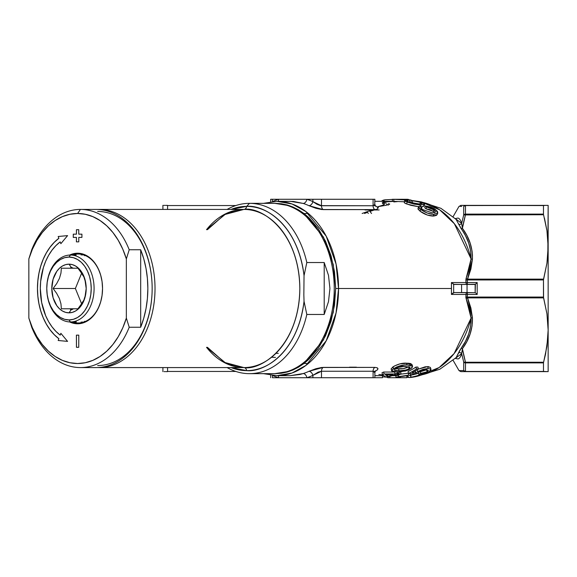 <?xml version="1.0" encoding="UTF-8"?>
<svg xmlns="http://www.w3.org/2000/svg" width="577" height="577" viewBox="0 0 577 577"><rect width="100%" height="100%" fill="white"/><g stroke="black" fill="none" stroke-linecap="round" stroke-linejoin="round"><path stroke-width="0.87" d="M275.965 353.297L278.323 353.384M249.466 203.342A85.158 60.217 -90 0 0 227.114 209.422A85.158 60.217 90 0 1 249.466 203.342A85.158 60.217 90 0 1 306.82 262.535L324.202 262.535L328.493 275.359L329.936 288.5L328.493 301.641L324.202 314.465L306.82 314.465A85.158 60.217 90 0 1 249.466 373.658L274.025 373.658A85.158 60.217 -90 0 0 334.242 288.5A85.158 60.217 -90 0 0 274.025 203.342A85.158 60.217 90 0 1 334.242 288.5A85.158 60.217 90 0 1 274.025 373.658L249.466 373.658A85.158 60.217 90 0 1 227.114 367.578A85.158 60.217 -90 0 0 249.466 373.658A85.158 60.217 -90 0 0 306.82 314.465L304.043 301.367C297.306 354.819 262.622 372.54 246.689 370.622L231.031 367.578A82.122 58.068 90 0 0 246.689 370.622A4.053 2.871 90 0 0 243.912 367.578A4.053 2.871 -90 0 1 246.689 370.622A82.122 58.068 90 0 0 304.043 301.367L303.841 294.919L304.043 301.367L306.82 314.465L324.202 314.465L324.202 262.535L324.202 314.465L328.493 301.641L329.936 288.5L328.493 275.359L324.202 262.535L306.82 262.535A85.158 60.217 -90 0 0 249.466 203.342L274.025 203.342L249.466 203.342L246.689 206.378L249.466 203.342M231.031 209.422A82.122 58.068 90 0 1 246.689 206.378A4.053 2.871 -90 0 1 243.912 209.422L226.372 213.411L206.523 229.696A79.078 55.919 -90 0 1 243.912 209.422L99.107 209.422A79.078 55.919 90 0 1 155.018 288.5A79.078 55.919 90 0 1 99.107 367.578A79.078 55.919 -90 0 0 155.018 288.5A79.078 55.919 -90 0 0 99.107 209.422L243.912 209.422A4.053 2.871 90 0 0 246.689 206.378C262.622 204.46 297.306 222.181 304.043 275.633L303.841 294.919L304.043 275.633L306.82 262.535L304.043 275.633A82.122 58.068 90 0 0 246.689 206.378L231.031 209.422M207.403 347.304L224.518 362.406L243.912 367.578A79.078 55.919 -90 0 1 206.523 347.304L226.372 363.589L243.912 367.578L99.107 367.578L243.912 367.578A79.078 55.919 -90 0 0 299.831 288.5A79.078 55.919 -90 0 0 243.912 209.422L224.518 214.594L207.403 229.696M152.155 288.493A79.078 55.919 90 0 1 96.236 367.578A79.078 55.919 -90 0 0 152.155 288.5A79.078 55.919 -90 0 0 96.236 209.422A79.078 55.919 90 0 1 152.155 288.493A77.051 54.483 -90 0 0 97.672 211.449A77.051 54.483 90 0 1 152.155 288.493A77.051 54.483 90 0 1 97.672 365.551M271.579 357.221L275.453 357.437M99.107 367.578A79.078 55.919 90 0 1 97.672 367.549A79.078 55.919 -90 0 0 99.107 367.578M97.672 209.451A79.078 55.919 90 0 1 99.107 209.422A79.078 55.919 -90 0 0 97.672 209.451M243.912 367.578C260.27 370.759 299.066 347.029 299.831 288.5C299.066 229.971 260.27 206.241 243.912 209.422M31.721 249.762L28.85 258.907A75.024 53.048 90 0 1 77.599 213.476L80.463 209.422A79.078 55.919 -90 0 0 31.721 249.762A79.078 55.919 90 0 1 80.463 209.422A79.078 55.919 90 0 1 129.212 249.762L140.68 249.762A79.078 55.919 90 0 1 140.68 327.238L129.212 327.238A79.078 55.919 90 0 1 80.463 367.578L96.236 367.578L80.463 367.578A79.078 55.919 90 0 1 31.721 327.238A79.078 55.919 -90 0 0 80.463 367.578A79.078 55.919 -90 0 0 129.212 327.238L126.349 318.093L126.349 258.907L122.793 249.214L118.278 240.357L112.912 232.509L106.788 225.859L100.052 220.529L92.832 216.642L85.295 214.269L77.599 213.476L69.896 214.269L62.359 216.642L55.147 220.529L48.41 225.859L42.287 232.509L36.914 240.357L32.406 249.214L28.85 258.907L28.85 318.093L32.406 327.786L36.914 336.643L42.287 344.491L48.41 351.141L55.147 356.471L62.359 360.358L69.896 362.731L77.599 363.524L85.295 362.731L92.832 360.358L100.052 356.471L106.788 351.141L112.912 344.491L118.278 336.643L122.793 327.786L126.349 318.093L126.349 258.907L129.212 249.762L140.68 249.762L140.68 327.238L129.212 327.238L126.349 318.093A75.024 53.048 90 0 1 77.599 363.524A75.024 53.048 90 0 1 28.85 318.093L31.721 327.238L28.85 318.093L28.85 258.907L31.721 249.762M78.169 254.031A34.469 24.371 -90 0 0 72.233 255.07A34.469 24.371 90 0 1 78.169 254.031L77.599 253.216L78.169 254.031A34.469 24.371 -90 0 1 102.547 288.493L102.064 295.381L100.643 302.002L98.342 308.104L95.241 313.448L91.454 317.833L87.141 321.093L82.468 323.106L77.599 323.784A35.284 24.948 90 0 1 69.637 321.937L72.731 323.106L77.599 323.784L78.169 322.969L77.599 323.784A35.284 24.948 90 0 0 102.547 288.493A34.469 24.371 -90 0 0 102.547 288.5L102.064 281.619L100.643 274.998L98.342 268.896L95.241 263.552L91.454 259.167L87.141 255.907L82.468 253.894L77.599 253.216A35.284 24.948 90 0 1 102.547 288.493A34.469 24.371 -90 0 1 78.169 322.969A34.469 24.371 90 0 1 72.233 321.93A34.469 24.371 -90 0 0 78.169 322.969L78.169 322.969M69.637 255.063A35.284 24.948 90 0 1 77.599 253.216L72.731 253.894L69.637 255.063M83.333 322.19A34.469 24.371 90 0 1 82.626 321.959A34.469 24.371 -90 0 0 83.333 322.19M82.626 255.041A34.469 24.371 90 0 1 83.333 254.81A34.469 24.371 -90 0 0 82.626 255.041M82.323 254.536A35.284 24.948 -90 0 0 81.148 255.041M81.148 321.959A35.284 24.948 -90 0 0 82.323 322.464M96.236 209.422L80.463 209.422L96.236 209.422M60.859 333.326L67.581 341.382L58.183 340.495L58.847 338.706L54.224 334.66L50.026 329.763L46.333 324.115L43.217 317.812L40.729 310.967L38.919 303.711L37.822 296.174L37.455 288.5L37.822 280.826L38.919 273.289L40.729 266.033L43.217 259.188L46.333 252.885L50.026 247.237L54.224 242.34L58.847 238.294L58.183 236.505L67.581 235.618L60.859 243.674L60.188 241.886L55.89 245.636L51.995 250.18L48.569 255.431L45.67 261.287L43.362 267.641L40.664 281.374L40.318 288.5L41.681 302.622L45.67 315.713L48.569 321.569L51.995 326.82L55.89 331.364L60.188 335.114L60.859 333.326L67.581 341.382L58.183 340.495L67.574 341.375L58.183 340.495L58.847 338.706A56.777 40.145 90 0 1 37.455 288.5A56.777 40.145 90 0 1 58.847 238.294L58.876 238.294A56.777 40.145 -90 0 0 37.483 288.5A56.777 40.145 -90 0 0 58.876 338.706L54.252 334.66L50.055 329.763L46.362 324.115L43.246 317.812L40.758 310.967L38.947 303.711L37.851 296.174L37.483 288.5L37.851 280.826L38.947 273.289L40.758 266.033L43.246 259.188L46.362 252.885L50.055 247.237L54.252 242.34L58.876 238.294L58.183 236.505L58.876 238.294L58.183 236.505L67.581 235.618L58.212 236.505L67.574 235.625L60.859 243.674L60.188 241.886A52.716 37.274 90 0 0 40.318 288.5A52.716 37.274 90 0 0 60.188 335.114L60.859 333.326M76.431 241.864L76.453 237.407L76.431 241.864L76.424 237.407L73.265 237.407L73.279 234.161L76.431 234.161L76.453 229.696L78.746 229.696L78.76 234.161L81.912 234.161L81.927 237.407L78.775 237.407L78.789 241.864L76.402 241.864L76.424 237.407L73.265 237.407L73.279 234.161L76.431 234.161L76.453 229.696L78.746 229.696L78.76 234.161L81.912 234.161L81.927 237.407L78.775 237.407L78.789 241.864L76.402 241.864L78.789 241.864M78.789 335.136L76.431 335.136L78.789 335.136L78.746 347.304L76.453 347.304L76.402 335.136L78.789 335.136L78.746 347.304L76.453 347.304L76.402 335.136L76.481 347.304L78.746 347.304M140.68 327.238L143.781 318.122L146.031 308.522L147.395 298.59L147.849 288.5L147.395 278.41L146.031 268.478L143.781 258.878L140.68 249.762L140.68 327.238M129.212 249.762A79.078 55.919 -90 0 0 80.463 209.422L77.599 213.476A75.024 53.048 90 0 1 126.349 258.907L129.212 249.762M76.431 335.136L76.481 347.304M73.308 234.161L73.293 237.407L73.308 234.161M76.481 229.696L76.46 234.161L76.481 229.696L78.746 229.696M81.912 234.161L78.789 234.161M78.804 237.407L81.927 237.407M60.217 335.114L60.881 333.347L60.217 335.114M76.106 255.164L70.43 255.041L68.995 257.075A31.425 22.222 90 0 1 91.216 288.5A31.425 22.222 90 0 1 68.995 319.925L70.43 321.959A33.459 23.657 -90 0 0 94.087 288.5A33.459 23.657 -90 0 0 70.43 255.041A33.459 23.657 90 0 1 94.087 288.5A33.459 23.657 90 0 1 70.43 321.959L76.337 321.887M71.144 268.226L71.144 267.209L70.257 268.226L61.364 268.226L60.96 273.109L59.46 278.323L56.712 283.552L53.091 288.5L56.669 293.383L59.431 298.597L60.953 303.827L61.364 308.774L70.257 308.774L71.144 309.791L71.144 308.774L61.364 308.774L60.953 303.827L59.431 298.597L56.669 293.383L53.091 288.5L56.712 283.552L59.46 278.323L60.96 273.109L61.364 268.226L73.308 268.226L71.144 267.209L68.995 264.165L71.144 267.209L71.144 268.226L70.257 268.211M68.995 312.835A24.335 17.202 90 0 1 51.793 288.5A24.335 17.202 90 0 1 68.995 264.165L72.349 264.634L75.58 266.019L78.551 268.269L81.162 271.298L84.891 279.189L86.197 288.5L84.891 297.811L81.162 305.702L78.551 308.731L75.58 310.981L72.349 312.366L68.995 312.835L65.641 312.366L62.41 310.981L59.438 308.731L56.827 305.702L53.098 297.811L51.793 288.5L53.098 279.189L56.827 271.298L59.438 268.269L62.41 266.019L65.641 264.634L68.995 264.165A24.335 17.202 90 0 1 86.197 288.5A24.335 17.202 90 0 1 68.995 312.835L71.144 309.791L68.995 312.835M74.462 255.063L76.106 255.063M76.106 321.937L70.43 321.959A33.459 23.657 90 0 1 46.773 288.5A33.459 23.657 90 0 1 70.43 255.041L72.147 255.063M85.201 321.504L84.451 321.31M84.451 255.69L85.201 255.496M68.995 257.075L64.66 257.674L60.491 259.462L56.647 262.369L53.279 266.278L50.516 271.039L48.461 276.47L47.199 282.369L46.773 288.5L47.199 294.631L48.461 300.53L50.516 305.961L53.279 310.722L56.647 314.631L60.491 317.538L64.66 319.326L68.995 319.925L73.329 319.326L77.498 317.538L81.343 314.631L84.711 310.722L87.473 305.961L89.529 300.53L90.791 294.631L91.216 288.5L90.791 282.369L89.529 276.47L87.473 271.039L84.711 266.278L81.343 262.369L77.498 259.462L73.329 257.674L68.995 257.075L70.43 255.041A33.459 23.657 -90 0 0 46.773 288.5A33.459 23.657 -90 0 0 70.43 321.959L68.995 319.925A31.425 22.222 90 0 1 46.773 288.5A31.425 22.222 90 0 1 68.995 257.075M74.772 268.226L73.308 268.226L74.772 268.226M77.924 268.226L76.013 268.226L77.924 268.226L81.552 273.173L77.924 268.226M83.066 275.763L81.552 273.173L83.066 275.763M85.208 281.057L84.292 278.402L85.208 281.057M86.197 288.5L85.8 283.617L86.197 288.5L85.785 293.448L86.197 288.5M85.187 296.044L84.264 298.677L85.187 296.044M83.016 301.331L81.508 303.891L83.016 301.331M77.924 308.774L81.508 303.891L77.924 308.774L76.013 308.774L77.924 308.774M74.772 308.774L73.308 308.774L74.772 308.774M73.308 308.774L72.219 309.488L73.308 308.774L71.144 308.774L71.144 309.791L72.219 309.488L70.452 309.488L70.257 308.774L71.144 308.774M81.602 273.26L75.378 288.5L81.602 303.74L75.378 288.5L53.091 288.5L75.378 288.5L81.602 273.26M75.45 268.226L74.469 268.226M74.469 308.774L76.106 308.774M70.257 268.226L71.144 267.209L73.308 268.226M263.667 373.658L276.888 375.685L292.063 373.009L305.904 365.429L326.214 340.812L336.074 312.914L338.54 288.5L335.677 288.5L333.232 312.503L323.459 339.918L303.343 363.979L289.676 371.249L274.739 373.658L281.36 373.254L287.202 372.021L292.936 369.994L298.497 367.181L303.841 363.604L308.911 359.305L318.035 348.717L325.522 335.814L331.09 321.086L334.516 305.118L335.677 288.5L334.516 271.882L331.09 255.914L325.522 241.186L318.035 228.283L308.911 217.695L303.841 213.396L298.497 209.819L292.936 207.006L287.202 204.979L281.36 203.746L274.739 203.342L289.676 205.751L303.343 213.021L323.459 237.082L333.232 264.497L335.677 288.5L338.54 288.5A87.185 61.652 90 0 1 276.888 375.685L263.523 373.658M545.669 353.521L543.57 362.255L545.503 354.314L543.57 362.255L465.473 362.255L462.408 348.696L466.872 341.534L470.132 333.932L472.073 325.933L472.433 317.783L470.89 307.967L467.579 297.876L543.57 297.876L546.946 313.823L548.15 330.066L546.946 346.294L543.469 362.897L543.469 371.451L547.703 371.631M374.278 205.484L375.468 206.177L374.877 204.395L373.095 205.751A4.255 3.008 90 0 0 374.826 209.61L323.207 209.61A4.255 3.008 90 0 1 321.483 205.751A4.255 3.008 -90 0 0 323.207 209.61L308.926 205.679A4.255 2.863 115 0 0 312.878 201.64A4.255 2.863 -65 0 1 308.926 205.679A87.185 61.652 -90 0 0 303.185 203.436A4.255 2.935 -72.3 0 0 306.856 199.281A91.447 64.66 90 0 1 312.878 201.64L321.483 205.751L373.095 205.751L373.095 199.281L321.483 199.281L321.483 205.751L321.483 199.281L312.878 199.281L312.878 201.64L316.946 204.28L320.451 205.643L373.095 205.751A4.255 3.008 -90 0 0 374.826 209.61C378.858 209.177 378.974 207.864 375.165 205.679A87.185 61.652 90 0 1 375.165 205.679L377.279 207.02L377.949 208.304L377.106 209.249L374.826 209.61L321.62 209.516L315.965 208.304L308.926 205.679A87.185 61.652 -90 0 0 303.185 203.436A4.255 2.935 107.7 0 0 306.856 199.281A91.447 64.66 90 0 1 312.878 201.64L312.878 199.281L278.467 199.281A4.255 2.935 -107.7 0 1 278.41 201.315A4.255 2.935 72.3 0 0 278.467 199.281L272.445 199.281L278.467 199.281A91.447 64.66 90 0 0 272.733 201.503A91.447 64.66 90 0 1 278.467 199.281L373.095 199.281L373.095 205.751L374.769 204.929L374.877 199.281L373.095 199.281L374.877 199.281L374.754 203.731M272.445 377.719L272.445 375.468L272.445 377.719L278.467 377.719A91.447 64.66 90 0 1 272.733 375.497A91.447 64.66 90 0 0 278.467 377.719L272.445 377.719M270.663 375.252L270.663 377.719L270.663 375.252M460.792 371.631L459.032 370.622L453.104 360.351L459.032 370.622L463.713 370.528L460.266 370.593L463.713 370.528L463.713 362.067L461.65 353.636C460.706 356.831 459.472 358.605 457.972 358.952L455.296 358.396L461.65 353.636L463.713 362.067L463.713 370.528L465.473 371.631L545.51 371.631L543.469 371.451L543.469 362.897L465.473 362.897L465.473 371.451L543.469 371.451L465.473 371.631L543.57 371.631M461.701 353.845L463.713 362.067A2.027 0.988 -15.5 0 0 465.473 362.255L465.473 362.897L464.038 362.406L464.947 362.839M420.936 375.158L439.818 369.244L456.155 357.589L459.544 350.859L465.473 341.353L468.675 333.946L470.637 326.113L471.084 318.107L454.113 353.593L439.184 367.499L420.972 374.978A87.185 61.652 -90 0 0 471.084 318.107L469.498 308.515L465.906 297.754L465.978 294.443L451.43 294.443L451.43 282.557L465.978 282.557L465.964 278.936L469.498 268.485L471.084 258.893L470.644 250.923L468.697 243.112L465.48 235.654L458.621 224.071A2.027 1.781 163.8 0 0 461.65 223.364L455.296 218.604L457.979 218.056C459.48 218.402 460.706 220.176 461.65 223.364L461.701 223.14M461.737 206.436L460.258 206.407M453.104 216.649L459.032 206.378L453.104 216.649M456.147 357.589L461.131 348.335C467.897 339.204 471.221 329.128 471.084 318.107L466.158 298.655L465.978 294.443L451.43 294.443L451.459 288.5L338.54 288.5L451.459 288.5L451.43 282.557L465.978 282.557L465.877 279.953L467.305 279.946L467.406 282.55L477.186 282.55L477.186 294.45L467.406 294.45L467.305 297.054L543.469 297.054L546.946 313.823L548.15 330.066L548.15 246.934L546.946 263.162L543.57 279.124L467.579 279.124L470.89 269.033L472.433 259.217L472.469 255.121L472.073 251.067L470.132 243.068L466.872 235.466L462.408 228.304L465.473 214.745L463.497 222.708M395.844 375.677L392.353 375.67M408.307 373.175L408.646 375.144L398.628 376.644C395.382 377.264 395.151 377.56 397.935 377.524L400.337 377.264L400.294 376.658L406.46 375.829C408.271 376.081 408.718 376.464 407.809 376.969L409.663 377.56L415.368 376.709L421.001 375.137L418.996 375.137A89.219 63.088 90 0 1 410.608 377.214L410.947 375.815L408.646 375.144L408.307 373.175L400.582 374.177L408.833 373.182M408.134 376.334L407.571 377.344L409.663 377.56A89.219 63.088 -90 0 0 421.001 375.137L420.821 374.127L421.001 375.137L418.996 375.137A89.219 63.088 -90 0 1 410.608 377.214L410.918 375.706L409.172 375.151L398.628 376.644L398.404 374.646L398.628 376.644L396.082 377.43L397.935 377.524L395.945 377.372L395.822 375.346L397.914 374.754M410.846 375.137A87.185 61.652 -90 0 0 415.527 374.127A87.185 61.652 90 0 1 410.846 375.137M415.866 374.04A87.185 61.652 -90 0 0 418.585 373.189A87.185 61.652 90 0 1 415.866 374.04M409.995 373.333L410.658 373.838L410.456 374.581M417.64 373.139L415.599 374.134L408.487 373.442A89.219 63.088 -90 0 0 416.507 368.919A89.219 63.088 90 0 1 408.487 373.442L408.047 371.509A87.185 61.652 -90 0 0 415.887 367.087A87.185 61.652 90 0 1 408.047 371.509L408.487 373.442L415.599 374.134L417.762 373.297L419.097 371.804L426.367 369.785L428.394 370.376L427.124 371.783L420.763 373.362L420.323 371.429L426.612 369.893L427.124 371.783L420.763 373.362L420.323 371.429L418.419 372.338L418.808 374.285L418.419 372.338L426.944 369.698M417.784 369.345L425.199 366.806L428.581 366.647L430.456 367.672M415.707 370.694L415.317 371.177L415.772 373.095L414.957 371.134L415.967 370.47M415.887 367.087L417.871 367.087L418.491 368.919L416.507 368.919L415.887 367.087L417.871 367.087L418.491 368.919L416.507 368.919L415.887 367.087M399.003 372.035L400.647 372.035L401.058 373.975L396.99 373.975A89.219 63.088 -90 0 0 399.226 372.973L397.315 372.973L397.055 371.898L397.315 372.973A89.219 63.088 90 0 1 395.079 373.975L384.087 373.975L383.676 372.035L394.668 372.035A87.185 61.652 -90 0 0 395.079 371.862A87.185 61.652 90 0 1 394.668 372.035L395.079 373.975A89.219 63.088 -90 0 0 397.315 372.973L399.226 372.973L398.959 371.862L399.226 372.973A89.219 63.088 -90 0 1 396.99 373.975L401.058 373.975L400.647 372.035L399.003 372.035M382.039 372.692A87.185 61.652 -90 0 0 383.676 372.035A87.185 61.652 90 0 1 382.039 372.692L382.414 374.653L385.645 376.875L387.556 376.875A89.219 63.088 -90 0 0 394.935 374.79L399.003 374.79A89.219 63.088 -90 0 0 401.058 373.975A89.219 63.088 -90 0 1 399.003 374.79L394.935 374.79A89.219 63.088 -90 0 1 387.556 376.875L385.645 376.875L382.414 374.653A89.219 63.088 -90 0 0 384.087 373.975L383.676 372.035L394.668 372.035L395.079 373.975L384.087 373.975A89.219 63.088 90 0 1 382.414 374.653L382.039 372.692M391.105 368.847L394.379 365.991L399.933 363.863L407.86 363.2L410.37 363.503L411.877 364.39M375.165 371.321A87.185 61.652 90 0 1 375.144 371.328L377.279 369.98L377.949 368.696L377.106 367.751L374.826 367.39C378.858 367.823 378.974 369.136 375.165 371.321M323.207 367.39L374.826 367.39A4.255 3.008 -90 0 0 373.095 371.249L321.483 371.249L318.136 372.143L312.878 375.36A91.447 64.66 90 0 1 306.856 377.719L312.878 377.719L312.878 375.36L312.878 377.719L321.483 377.719L321.483 371.249L321.483 377.719L373.095 377.719L373.095 371.249L373.095 377.719L374.877 377.719L278.467 377.719A4.255 2.935 107.7 0 0 278.41 375.685A4.255 2.935 -72.3 0 1 278.467 377.719L306.856 377.719A4.255 2.935 72.3 0 0 303.185 373.564A87.185 61.652 -90 0 0 308.926 371.321L315.965 368.696L321.634 367.484L374.826 367.39A4.255 3.008 90 0 0 373.095 371.249L321.483 371.249A4.255 3.008 90 0 1 323.207 367.39A4.255 3.008 -90 0 0 321.483 371.249L312.878 375.36A91.447 64.66 90 0 1 306.856 377.719A4.255 2.935 -107.7 0 0 303.185 373.564A87.185 61.652 -90 0 0 308.926 371.321A4.255 2.863 -115 0 1 312.878 375.36A4.255 2.863 65 0 0 308.926 371.321L323.207 367.39M299.91 374.487L303.185 373.564L290.08 375.685L299.91 374.487M272.445 199.281L272.445 201.532L272.445 199.281L270.663 199.281L272.445 199.281M421.751 202.174L439.703 209.848L454.373 223.739L471.084 258.893A87.185 61.652 -90 0 0 422.479 202.325M290.108 201.315L303.185 203.436L293.412 201.445L276.888 201.315A87.185 61.652 90 0 1 338.54 288.5L336.074 264.086L326.214 236.188L305.904 211.571L292.063 203.991L276.888 201.315L263.667 203.342M377.675 207.504L378.389 207.468M400.95 199.281L402.537 199.281A89.219 63.088 -90 0 1 403.135 199.289L406.525 199.289A89.219 63.088 -90 0 1 408.307 199.346L404.917 199.346A89.219 63.088 -90 0 1 411.163 200.125L409.576 200.125L409.374 202.13L410.968 202.13L411.163 200.125L410.968 202.13L409.374 202.13L409.576 200.125L393.831 199.332L393.788 201.359L404.427 201.784L393.788 201.359A87.185 61.652 -90 0 0 392.367 201.315A87.185 61.652 90 0 1 393.788 201.359L393.831 199.332L411.163 200.125A89.219 63.088 -90 0 0 404.917 199.346L408.307 199.346A89.219 63.088 -90 0 0 406.525 199.289L403.135 199.289A89.219 63.088 -90 0 0 401.549 199.296L392.382 199.289L392.367 201.315L392.382 199.289A89.219 63.088 90 0 1 393.831 199.332A89.219 63.088 -90 0 0 392.382 199.289L401.549 199.289A89.219 63.088 -90 0 0 400.351 199.289A89.219 63.088 90 0 1 400.95 199.281A89.219 63.088 90 0 1 401.549 199.289M409.374 202.13L408.841 202.087L409.374 202.13M412.331 202.808L410.968 202.361L411.185 200.356L410.968 202.361L412.331 202.808L412.598 200.81L420.33 202.116L422.169 203.385L418.981 203.998L408.768 202.065L407.088 201.164L407.939 200.868L405.653 200.407L404.564 200.746L407.124 202.051L420.849 204.936L424.636 203.998L421.773 202.058L411.185 200.356L412.598 200.81L412.331 202.808L419.969 204.078L420.33 202.116L419.969 204.078L412.331 202.808M418.88 206.79L410.774 205.297L405.205 203.4L404.47 202.592M423.641 205.08L424.138 205.6L423.915 206.241L421.03 206.826M425.992 208.816L424.744 207.778L425.292 205.902L424.744 207.778L425.992 208.816L426.576 206.963L433.983 209.574L435.498 211.939L432.202 212.87L422.429 209.48L420.979 207.67L421.902 207.093L419.739 206.032L418.577 206.746L420.792 209.451C425.033 212.538 429.396 214.182 433.868 214.384L437.799 213.05L435.44 209.473L425.292 205.902L426.576 206.963L425.992 208.816L429.851 209.624L433.313 211.37L433.983 209.574L433.313 211.37L425.992 208.816M434.625 212.747L433.313 211.37L434.539 212.603M437.135 214.456L436.436 215.38L433.76 216.05L427.369 215.062L420.128 211.247L418.008 209.062L418.188 208.326M547.703 205.369L465.473 205.549L465.473 214.745A2.027 0.988 -164.5 0 0 463.713 214.932L463.713 206.472L463.713 214.932L461.65 223.364A2.027 1.781 -16.2 0 1 458.621 224.071L456.068 219.332M463.281 223.732L462.646 226.963M462.646 350.03L463.281 353.275M463.497 354.3L465.473 362.255L463.713 362.067A2.027 1.652 180 0 0 465.473 362.897L543.469 362.897L543.57 362.255L465.473 362.255L462.408 348.696L461.65 353.636A2.027 1.781 16.2 0 0 458.621 352.929A2.027 1.781 -163.8 0 1 461.65 353.636L462.408 348.696A2.027 0.858 36.2 0 0 461.131 348.335A2.027 0.858 -143.8 0 1 462.408 348.696C469.389 339.305 472.729 328.998 472.433 317.783A2.027 1.01 -3.8 0 0 471.084 318.107A2.027 1.01 176.2 0 1 472.433 317.783L467.579 297.876L543.57 297.876L543.469 279.946L543.469 297.054L467.305 297.054L467.579 297.876A2.027 0.952 -22.4 0 0 466.158 298.655A2.027 0.952 157.6 0 1 467.579 297.876L467.305 297.054L465.877 297.047L467.305 297.054L467.406 294.45L465.978 294.443L467.406 294.45L467.406 292.553A2.027 1.435 -90 0 0 465.978 294.443A2.027 1.435 90 0 1 467.406 292.553L467.406 294.45L477.186 294.45L476.523 293.808L477.186 294.45L477.186 282.55L476.523 283.192L477.186 282.55L465.978 282.557A2.027 1.435 -90 0 0 467.406 284.447L467.406 282.55L467.406 284.447A2.027 1.435 90 0 1 465.978 282.557L467.406 282.55L467.305 279.946L543.469 279.946L465.877 279.953L466.158 278.345A2.027 0.952 -157.6 0 0 467.579 279.124L467.305 279.946L467.579 279.124A2.027 0.952 22.4 0 1 466.158 278.345L471.084 258.893A2.027 1.01 -176.2 0 0 472.433 259.217L467.579 279.124L543.57 279.124L543.469 279.946L546.946 263.162L547.84 255.084L548.15 205.369L548.15 330.066L547.84 338.216L545.503 354.307M548.15 371.631L548.15 330.066L548.15 371.631L546.224 371.631M461.095 371.631L465.473 371.631C459.299 371.631 459.299 371.631 465.473 371.631A2.027 1.969 -90 0 1 463.713 370.528A2.027 1.846 -0 0 0 465.473 371.451L463.713 370.528M421.311 201.9L440.9 208.311L456.155 219.411L461.131 228.665A2.027 0.858 -36.2 0 0 462.408 228.304L461.65 223.364L462.408 228.304C469.389 237.695 472.729 248.002 472.433 259.217A2.027 1.01 3.8 0 1 471.084 258.893C471.236 247.937 467.918 237.861 461.131 228.665A2.027 0.858 143.8 0 0 462.408 228.304L465.473 214.745L543.57 214.745L546.946 230.692L548.15 246.934L546.946 230.692L544.464 218.171M546.224 205.369L460.792 205.369L459.205 206.386M543.57 205.369L465.473 205.369L543.469 205.549L543.469 214.103L543.469 205.549L545.496 205.369M547.847 205.369L546.953 205.369M545.51 371.631L546.953 371.631M463.713 214.932L465.473 214.103A2.027 1.652 0 0 0 463.713 214.932A2.027 0.988 -164.5 0 1 465.473 214.745L465.473 214.103L543.469 214.103L465.473 214.103L463.713 214.932L543.57 214.745M164.092 205.369L164.827 205.369M162.902 371.631L162.902 367.578L162.902 371.631M167.481 371.631L165.549 371.631M165.549 205.369L167.481 205.369M162.902 205.369L162.902 209.422L162.902 205.369L163.349 205.369M164.827 371.631L164.099 371.631M167.582 371.451L167.582 367.578L167.582 371.451L235.827 371.451L167.582 371.451M167.582 209.422L167.582 205.549L167.582 209.422M235.827 205.549L167.582 205.549L235.827 205.549M378.837 374.509L382.623 374.834M393.016 375.461L395.836 375.562M387.686 377.214L382.501 376.846L387.686 377.214M387.694 376.853L387.679 377.697A89.219 63.088 -90 0 0 389.886 377.704L389.872 376.363L389.886 377.704A89.219 63.088 90 0 1 388.956 377.719A89.219 63.088 90 0 1 387.679 377.697L387.694 376.853M406.835 375.836L406.857 377.704L389.886 377.704L406.857 377.704L406.835 375.836M404.996 377.704A89.219 63.088 -90 0 0 406.857 377.704A89.219 63.088 -90 0 1 405.927 377.719L388.956 377.719M410.557 373.651L410.947 375.815M397.841 375.497C395.057 375.533 395.245 375.245 398.404 374.646M397.935 377.524L400.337 377.264C398.296 377.286 398.281 377.077 400.308 376.658L400.337 377.264C398.296 377.286 398.281 377.077 400.308 376.658L406.46 375.829L408.127 376.319L407.809 376.969L407.723 375.973L407.564 377.308L407.427 375.274M418.996 375.137L418.844 374.285L418.996 375.137M400.337 377.264L398.765 377.127L400.308 376.658M410.608 377.214L410.68 376.586M417.762 373.297L419.465 371.61L424.701 369.907L428.372 370.326L427.124 371.783L426.778 369.799M412.093 372.67A89.219 63.088 -90 0 0 418.491 368.919A89.219 63.088 -90 0 1 412.093 372.67L415.772 373.095L412.093 372.67M417.258 369.626L417.784 371.516L415.772 373.095L417.784 371.516L417.258 369.626M418.109 369.179L427.586 366.597L428.221 368.414L417.784 371.516L422.941 369.345L428.221 368.414L427.586 366.597L430.363 367.419L430.969 369.258L428.221 368.414L430.969 369.258L430.363 367.419L431.026 369.403L428.834 371.783L430.687 370.434L430.969 369.258M418.808 374.285L428.834 371.783L424.045 373.55L418.808 374.285L420.763 373.362L418.808 374.285M437.799 213.05L437.049 214.731L433.075 216.072L433.868 214.384L433.075 216.072C428.596 215.863 424.275 214.255 420.128 211.247L420.792 209.451L420.128 211.247L418 208.622L418.577 206.746M421.318 208.939L421.902 207.093L421.318 208.939M433.334 214.377L437.784 213.079L437.46 211.391L434.445 208.795L430.68 207.071L425.292 205.902L426.576 206.963L434.806 210.288L435.375 212.134L432.202 212.87L422.429 209.48L420.972 207.908L421.902 207.093L419.739 206.032C417.892 206.472 418.246 207.612 420.792 209.451L427.261 213.036L433.334 214.377M424.636 203.998L424.182 205.902L421.347 206.811M420.344 206.833L420.849 204.936L420.344 206.833M418.57 206.768L406.771 204.013L407.124 202.051L406.771 204.013L404.304 202.751L404.564 200.746M407.831 201.698L407.939 200.868L407.831 201.698M420.308 204.929L424.585 204.128L424.037 203.126L421.253 201.878L411.185 200.356L421.239 202.498L422.054 203.558L418.981 203.998L408.768 202.065L407.11 201.258L407.939 200.868L405.653 200.407C403.857 200.558 404.347 201.106 407.124 202.051L414.055 204.099L420.308 204.929M407.838 199.815L396.954 199.346L403.323 199.346A89.219 63.088 90 0 1 407.838 199.815A89.219 63.088 -90 0 0 403.323 199.346L396.954 199.346L407.838 199.815M397.438 201.604L393.824 201.928C396.183 201.553 396.031 201.38 393.363 201.423L384.159 201.972L383.979 199.959L392.382 199.404M393.824 201.928C396.183 201.553 396.031 201.38 393.363 201.423M382.111 201.315L382.032 200.666L383.979 199.959L384.159 201.972L382.277 202.657L386.215 203.082M382.226 200.832L384.989 199.808L392.814 199.404M386.583 204.265L387.513 204.532L386.576 205.181L377.985 206.674L383.049 205.145L384.635 204.02L382.457 203.602M388.032 205.167L389.72 204.049L388.357 203.688M365.01 209.963L372.028 209.963L362.132 213.476M364.527 213.476L367.52 212.329L368.328 213.476M371.545 213.476L369.929 211.442L374.249 209.963L379.154 209.963M451.791 283.004L454.323 284.447L461.571 284.447L461.571 292.553L467.045 292.553L467.045 284.447L461.571 284.447L475.405 284.252L475.152 292.553L475.152 284.447L467.045 284.447L467.045 292.553L475.405 292.748L454.323 292.553L461.571 292.553L461.571 284.447L453.652 284.331L451.43 282.557M374.805 372.151L374.87 372.72L374.487 371.675L373.095 371.249L374.877 372.677M349.518 367.174L356.42 367.174M376.702 375.605L374.877 375.605M374.877 377.711L382.493 377.711L382.508 375.685L382.493 377.711L374.877 377.711L374.877 372.605L375.468 370.823L374.307 371.501M387.715 376.42L385.378 374.79L393.024 374.79A89.219 63.088 90 0 1 387.715 376.42A89.219 63.088 -90 0 0 393.024 374.79L385.378 374.79L387.715 376.42L387.47 374.423L387.715 376.42M391.682 370.881L391.127 368.984L392.915 366.907C397.647 364.145 402.162 362.904 406.446 363.171L407.189 364.909C402.912 364.635 398.361 365.905 393.543 368.725L392.915 366.907L393.543 368.725L391.682 370.881L397.019 371.898L405.516 371.011L410.874 368.725L412.62 366.229L407.189 364.909L406.446 363.171L411.971 364.614M400.907 371.747L408.466 370.037L412.014 367.794L412.584 366.157L409.922 365.039L404.116 365.032L396.774 366.922L392.389 369.619L391.74 370.391L391.927 371.22L394.293 371.812L400.907 371.747M404.196 366.474L409.85 367.022L409.605 368.386L406.554 369.907L400.142 370.744L395.656 370.585L394.257 370.016L395.245 368.739L397.827 367.47L404.196 366.474M395.252 368.739L398.498 368.883L399.053 370.751L394.336 370.138L395.245 368.739C398.952 366.878 402.299 366.121 405.292 366.46L410.074 367.304L409.158 368.725L408.833 366.676M395.094 368.717L403.157 368.653L408.53 366.907L409.158 368.725C405.436 370.42 402.068 371.09 399.053 370.751L398.498 368.883C401.513 369.215 404.859 368.559 408.53 366.907L408.963 366.568M465.473 214.103L465.473 205.549A2.027 1.846 180 0 0 463.713 206.472L465.473 205.369L463.713 206.472A2.027 1.969 -90 0 1 465.473 205.369C459.299 205.369 459.299 205.369 465.473 205.369M465.473 205.549L464.038 206.09M465.473 214.745L464.442 214.68M465.473 371.631L465.473 362.255M451.43 294.443L452.995 292.986L454.323 292.553L451.791 293.996M475.91 293.217L476.523 293.808L475.91 293.217M475.405 284.252L476.523 283.192L475.405 284.252M453.652 284.331L453.652 292.669L453.652 284.331M307 213.476L304.093 213.584M276.888 375.685L290.094 375.685M383.705 375.685L374.877 375.685M374.877 201.315L392.367 201.315M307 363.524L304.093 363.416M270.663 199.281L270.663 201.748M411.928 364.491L412.62 366.229M276.888 201.315L263.523 203.342"/></g></svg>
